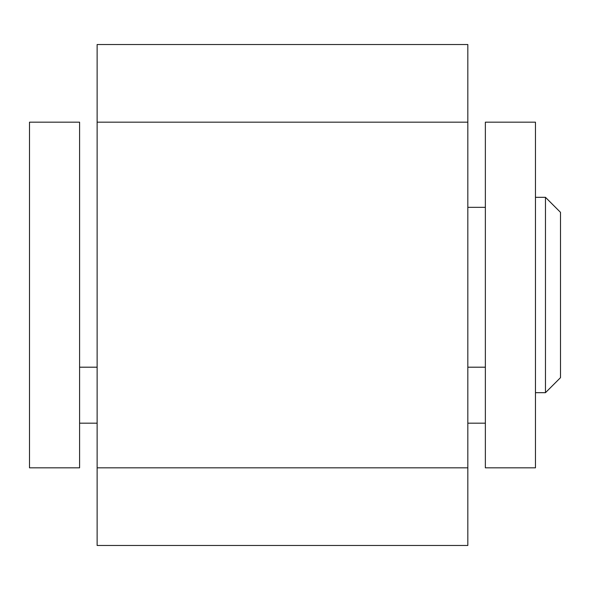 <?xml version="1.0" encoding="UTF-8"?>
<svg xmlns="http://www.w3.org/2000/svg" width="590" height="590" viewBox="0 0 590 590"><rect width="100%" height="100%" fill="white"/><g stroke="black" fill="none" stroke-linecap="round" stroke-linejoin="round"><path stroke-width="0.89" d="M97.129 122.174L97.129 545.47L467.826 545.47L467.826 44.53L97.129 44.53L97.129 122.174L467.826 122.174M545.47 392.682L560.5 377.659L560.5 212.341L545.47 197.318L545.47 392.682L535.455 392.682M97.129 367.194L79.591 367.194M97.129 423.185L79.591 423.185M79.591 467.826L29.5 467.826L29.5 122.174L79.591 122.174L79.591 467.826M485.356 122.174L485.356 467.826L535.455 467.826L535.455 122.174L485.356 122.174M97.129 467.826L467.826 467.826M97.129 545.47L467.826 545.47M365.63 545.47L199.317 545.47M535.455 197.318L545.47 197.318M485.356 423.185L467.826 423.185M485.356 367.194L467.826 367.194M485.356 207.333L467.826 207.333"/></g></svg>

